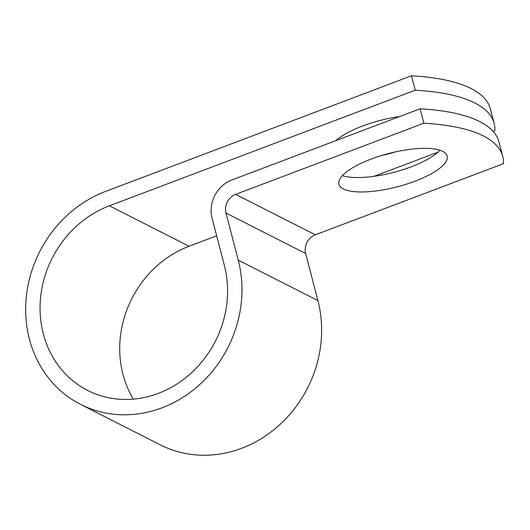 <?xml version="1.0" encoding="UTF-8"?>
<svg xmlns="http://www.w3.org/2000/svg" width="530" height="530" viewBox="0 0 530 530"><rect width="100%" height="100%" fill="white"/><g stroke="black" fill="none" stroke-linecap="round" stroke-linejoin="round"><path stroke-width="0.79" d="M335.775 140.682A55.908 17.205 -14.6 0 1 399.62 116.554M442.729 151.368A55.908 17.205 165.4 0 0 379.765 156.072A55.908 17.205 165.4 0 0 338.942 184.235A55.908 17.205 165.4 0 0 343.367 188.919A55.908 17.205 165.4 0 0 406.331 184.215A55.908 17.205 165.4 0 0 447.154 156.052A55.908 17.205 165.4 0 0 442.729 151.368M395.731 151.819A55.908 17.205 -14.6 0 1 381.766 155.456M493.066 131.354L494.901 130.658A244.502 75.233 165.4 0 0 494.165 123.45A244.502 75.233 165.4 0 0 415.248 90.206L109.392 205.806A101.879 91.564 116.9 0 0 40.79 295.694A101.879 91.564 116.9 0 0 87.695 390.438A101.879 91.564 116.9 0 0 191.317 372.921A101.879 91.564 116.9 0 0 224.356 265.391L212.086 218.294A30.515 27.427 -63.1 0 1 231.882 179.948L420.091 108.816A244.502 75.233 -14.6 0 1 499.015 142.06L502.771 156.469A244.502 75.233 165.4 0 0 423.848 123.225L235.631 194.358A14.867 13.363 -63.1 0 0 225.992 213.04L238.255 260.137A117.528 105.622 116.9 0 1 200.148 384.184A117.528 105.622 116.9 0 1 80.606 404.39A117.528 105.622 116.9 0 1 26.5 295.091A117.528 105.622 116.9 0 1 105.636 191.396L411.492 75.797L415.248 90.206M133.381 399.123A101.879 91.564 116.9 0 1 189.044 246.258L216.651 235.823M374.12 176.304L437.966 152.176M342.393 175.642A55.908 17.205 165.4 0 0 393.631 172.382A55.908 17.205 165.4 0 0 439.946 150.235M80.606 404.39L160.259 444.842A117.528 105.622 116.9 0 0 279.8 424.636A117.528 105.622 116.9 0 0 317.907 300.589L305.644 253.492A14.867 13.363 -63.1 0 1 315.29 234.81L503.5 163.677A244.502 75.233 165.4 0 0 502.771 156.469M494.165 123.45L490.416 109.041A244.502 75.233 165.4 0 0 411.492 75.797M420.091 108.816L423.848 123.225M189.044 246.258L109.392 205.806M315.29 234.81L235.631 194.358M305.644 253.492L225.992 213.04M317.907 300.589L238.255 260.137"/></g></svg>

